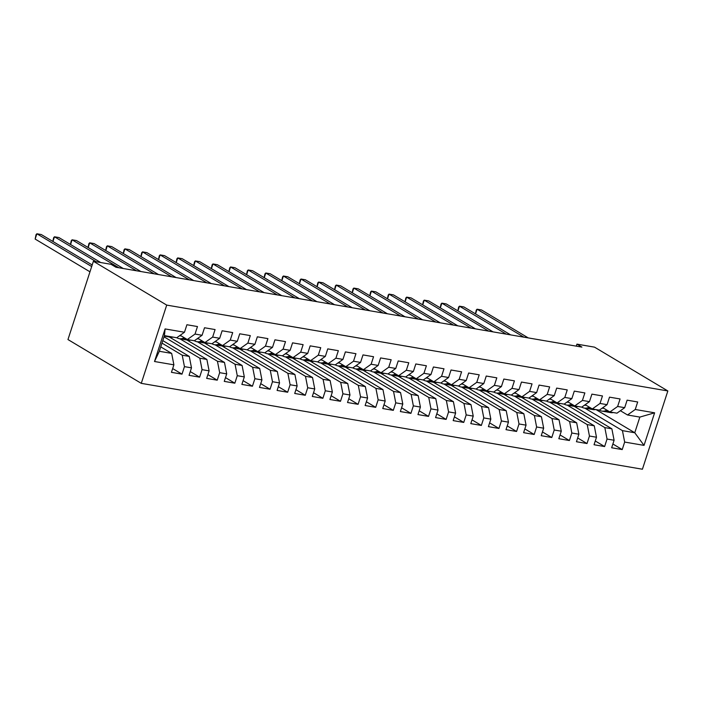 <?xml version="1.0" encoding="UTF-8"?>
<svg xmlns="http://www.w3.org/2000/svg" width="703" height="703" viewBox="0 0 703 703"><rect width="100%" height="100%" fill="white"/><g stroke="black" fill="none" stroke-linecap="round" stroke-linejoin="round"><path stroke-width="1.05" d="M141.277 383.355L642.419 469.226L667.85 390.956L166.708 305.093L141.277 383.355L67.963 339.549L93.394 261.279L166.708 305.093M154.511 361.509L165.1 328.934L184.467 332.247L176.752 337.739L164.423 335.63L159.335 351.28L154.511 361.509L173.887 364.831L171.444 372.335L182.007 374.145L184.45 366.641L191.488 367.845L189.054 375.349L199.617 377.159L202.06 369.655L209.099 370.859L206.664 378.372L217.227 380.182L219.67 372.669L226.709 373.882L224.266 381.386L234.837 383.197L237.271 375.692L244.319 376.896L241.876 384.409L252.439 386.219L254.881 378.706L261.929 379.91L259.486 387.423L270.049 389.234L272.492 381.72L279.53 382.933L277.096 390.437L287.659 392.248L290.102 384.743L297.141 385.947L294.706 393.46L305.269 395.271L307.712 387.757L314.751 388.961L312.308 396.474L322.879 398.285L325.313 390.771L332.361 391.984L329.918 399.489L340.489 401.299L342.923 393.794L349.971 394.998L347.528 402.511L358.091 404.322L360.534 396.808L367.581 398.012L365.138 405.526L375.701 407.336L378.144 399.822L385.182 401.035L382.748 408.54L393.311 410.35L395.754 402.845L402.793 404.049L400.359 411.563L410.921 413.373L413.355 405.859L420.403 407.063L417.96 414.577L428.531 416.387L430.965 408.874L438.013 410.086L435.57 417.591L446.133 419.401L448.576 411.896L455.623 413.1L453.18 420.614L463.743 422.424L466.186 414.911L473.224 416.114L470.79 423.628L481.353 425.438L483.796 417.925L490.835 419.137L488.4 426.642L498.963 428.452L501.406 420.948L508.445 422.151L506.002 429.665L516.573 431.475L519.007 423.962L526.055 425.166L523.612 432.679L534.183 434.489L536.617 426.976L543.665 428.189L541.222 435.693L551.785 437.503L554.228 429.999L561.275 431.203L558.832 438.716L569.395 440.526L571.838 433.013L578.877 434.217L576.442 441.73L587.005 443.54L589.448 436.027L596.487 437.24L594.044 444.744L604.615 446.554L607.049 439.05L614.097 440.254L611.654 447.767L622.225 449.577L612.884 443.997M595.995 409.577L634.765 432.749L644.027 445.386L654.616 412.81L635.248 409.489L637.683 401.975L627.12 400.165L624.686 407.678L617.638 406.475L620.081 398.961L609.51 397.151L607.076 404.664L600.028 403.452L602.471 395.947L591.908 394.137L589.466 401.641L582.418 400.438L584.861 392.924L574.298 391.114L571.855 398.627L564.817 397.423L567.251 389.91L556.688 388.1L554.245 395.613L547.206 394.401L549.641 386.896L539.078 385.086L536.635 392.59L529.596 391.386L532.039 383.873L521.468 382.063L519.034 389.576L511.986 388.372L514.429 380.859L503.858 379.049L501.424 386.553L494.376 385.349L496.819 377.845L486.256 376.035L483.813 383.539L476.766 382.335L479.209 374.822L468.646 373.012L466.203 380.525L459.164 379.312L461.599 371.808L451.036 369.998L448.593 377.502L441.554 376.298L443.997 368.794L433.426 366.984L430.992 374.488L423.944 373.284L426.387 365.771L415.816 363.961L413.382 371.474L406.334 370.261L408.777 362.757L398.214 360.947L395.771 368.451L388.724 367.247L391.167 359.743L380.604 357.932L378.161 365.437L371.122 364.233L373.557 356.72L362.994 354.91L360.551 362.423L353.512 361.21L355.946 353.706L345.384 351.895L342.941 359.4L335.902 358.196L338.345 350.692L327.774 348.881L325.34 356.386L318.292 355.182L320.735 347.669L310.172 345.858L307.729 353.372L300.682 352.159L303.125 344.655L292.562 342.844L290.119 350.349L283.072 349.145L285.515 341.632L274.952 339.821L272.509 347.335L265.47 346.131L267.905 338.618L257.342 336.807L254.899 344.321L247.86 343.108L250.303 335.603L239.732 333.793L237.298 341.298L230.25 340.094L232.693 332.581L222.122 330.77L219.688 338.284L212.64 337.08L215.083 329.566L204.52 327.756L202.077 335.269L195.03 334.057L197.473 326.552L186.91 324.742L184.467 332.247M644.027 445.386L624.659 442.064L622.225 449.577M93.394 261.279L111.004 264.302L115.977 267.263L581.891 347.097L576.926 344.127L576.275 346.14M574.298 406.369L611.874 428.821L604.835 427.617L567.259 405.165M614.097 440.254L611.874 428.821M607.049 439.05L604.835 427.617M654.616 412.81L639.853 417.09L627.524 414.981L620.398 410.719M635.248 409.489L627.524 414.981M556.697 403.355L594.263 425.807L587.225 424.603L549.649 402.151M596.487 437.24L594.263 425.807M589.448 436.027L587.225 424.603M624.686 407.678L616.962 413.171L609.914 411.958L602.796 407.705M617.638 406.475L609.914 411.958M539.087 400.341L576.662 422.793L569.615 421.58L532.039 399.128M578.877 434.217L576.662 422.793M571.838 433.013L569.615 421.58M607.076 404.664L599.351 410.148L592.313 408.944L585.186 404.691M600.028 403.452L592.313 408.944M521.477 397.318L559.052 419.77L552.004 418.566L514.429 396.114M561.275 431.203L559.052 419.77M554.228 429.999L552.004 418.566M589.466 401.641L581.741 407.134L574.702 405.93L567.576 401.668M582.418 400.438L574.702 405.93M503.866 394.304L541.442 416.756L534.394 415.543L496.828 393.1M543.665 428.189L541.442 416.756M536.617 426.976L534.394 415.543M571.855 398.627L564.14 404.12L557.092 402.907L549.966 398.654M564.817 397.423L557.092 402.907M486.256 391.29L523.832 413.733L516.793 412.529L479.218 390.077M526.055 425.166L523.832 413.733M519.007 423.962L516.793 412.529M554.245 395.613L546.53 401.097L539.482 399.893L532.356 395.64M547.206 394.401L539.482 399.893M468.655 388.267L506.222 410.719L499.183 409.515L461.607 387.063M508.445 422.151L506.222 410.719M501.406 420.948L499.183 409.515M536.635 392.59L528.92 398.083L521.872 396.879L514.754 392.617M529.596 391.386L521.872 396.879A17.303 10.615 -80.3 0 1 519.306 396.949L522.654 397.52A17.303 10.615 99.7 0 0 525.246 397.459M451.045 385.253L488.611 407.705L481.573 406.492L443.997 384.049M490.835 419.137L488.611 407.705M483.796 417.925L481.573 406.492M519.034 389.576L511.309 395.068L504.271 393.856L497.144 389.603M511.986 388.372L504.271 393.856M433.435 382.239L471.01 404.682L463.962 403.478L426.387 381.026M473.224 416.114L471.01 404.682M466.186 414.911L463.962 403.478M501.424 386.553L493.699 392.046L486.661 390.842L479.534 386.588M494.376 385.349L486.661 390.842M415.825 379.216L453.4 401.668L446.352 400.464L408.786 378.012M455.623 413.1L453.4 401.668M448.576 411.896L446.352 400.464M483.813 383.539L476.089 389.031L469.05 387.828L461.924 383.566M476.766 382.335L469.05 387.828M398.214 376.202L435.79 398.654L428.751 397.441L391.176 374.998M438.013 410.086L435.79 398.654M430.965 408.874L428.751 397.441M466.203 380.525L458.488 386.017L451.44 384.805L444.314 380.551M459.164 379.312L451.44 384.805A17.303 10.615 -80.3 0 1 448.874 384.884L452.222 385.455A17.303 10.615 99.7 0 0 454.815 385.385M380.604 373.188L418.18 395.631L411.141 394.427L373.565 371.975M420.403 407.063L418.18 395.631M413.355 405.859L411.141 394.427M448.593 377.502L440.878 382.994L433.83 381.791L426.712 377.537M441.554 376.298L433.83 381.791M363.003 370.165L400.569 392.617L393.531 391.413L355.955 368.961M402.793 404.049L400.569 392.617M395.754 402.845L393.531 391.413M430.992 374.488L423.268 379.98L416.22 378.776L409.102 374.514M423.944 373.284L416.22 378.776M345.393 367.151L382.968 389.603L375.92 388.39L338.345 365.947M385.182 401.035L382.968 389.603M378.144 399.822L375.92 388.39M413.382 371.474L405.657 376.966L398.619 375.754L391.492 371.5M406.334 370.261L398.619 375.754M327.783 364.136L365.358 386.58L358.31 385.376L320.744 362.924M367.581 398.012L365.358 386.58M360.534 396.808L358.31 385.376M395.771 368.451L388.047 373.943L381.008 372.739L373.882 368.486M388.724 367.247L381.008 372.739M310.172 361.114L347.748 383.566L340.7 382.362L303.134 359.91M349.971 394.998L347.748 383.566M342.923 393.794L340.7 382.362M378.161 365.437L370.446 370.929L363.398 369.725L356.272 365.463M371.122 364.233L363.398 369.725A17.303 10.615 -80.3 0 1 360.832 369.796L364.18 370.367A17.303 10.615 99.7 0 0 366.773 370.296M292.562 358.099L330.138 380.551L323.099 379.339L285.523 356.896M332.361 391.984L330.138 380.551M325.313 390.771L323.099 379.339M360.551 362.423L352.836 367.915L345.788 366.702L338.661 362.449M353.512 361.21L345.788 366.702M274.961 355.085L312.527 377.529L305.489 376.325L267.913 353.873M314.751 388.961L312.527 377.529M307.712 387.757L305.489 376.325M342.941 359.4L335.226 364.892L328.178 363.688L321.06 359.435M335.902 358.196L328.178 363.688M257.351 352.062L294.926 374.514L287.879 373.311L250.303 350.859M297.141 385.947L294.926 374.514M290.102 384.743L287.879 373.311M325.34 356.386L317.615 361.878L310.577 360.674L303.45 356.412M318.292 355.182L310.577 360.674A17.303 10.615 -80.3 0 1 308.011 360.744L311.35 361.316A17.303 10.615 99.7 0 0 313.951 361.245M239.741 349.048L277.316 371.5L270.268 370.288L232.693 347.844M279.53 382.933L277.316 371.5M272.492 381.72L270.268 370.288M307.729 353.372L300.005 358.864L292.966 357.651L285.84 353.398M300.682 352.159L292.966 357.651A17.303 10.615 -80.3 0 1 290.401 357.73L293.749 358.302A17.303 10.615 99.7 0 0 296.341 358.231M222.13 346.034L259.706 368.477L252.658 367.274L215.092 344.822M261.929 379.91L259.706 368.477M254.881 378.706L252.658 367.274M290.119 350.349L282.404 355.841L275.356 354.637L268.23 350.384M283.072 349.145L275.356 354.637M204.52 343.011L242.096 365.463L235.057 364.259L197.481 341.807M244.319 376.896L242.096 365.463M237.271 375.692L235.057 364.259M272.509 347.335L264.794 352.827L257.746 351.623L250.619 347.361M265.47 346.131L257.746 351.623M186.919 339.997L224.485 362.449L217.447 361.237L179.871 338.784M226.709 373.882L224.485 362.449M219.67 372.669L217.447 361.237M254.899 344.321L247.184 349.813L240.136 348.6L233.018 344.347M247.86 343.108L240.136 348.6M169.309 336.974L206.875 359.426L199.837 358.222L164.036 336.825M209.099 370.859L206.875 359.426M202.06 369.655L199.837 358.222M237.298 341.298L229.573 346.79L222.535 345.586L215.408 341.324M230.25 340.094L222.535 345.586M162.806 340.604L189.274 356.412L182.226 355.208L161.989 343.117M191.488 367.845L189.274 356.412M184.45 366.641L182.226 355.208M219.688 338.284L211.963 343.776L204.924 342.572L197.798 338.31M212.64 337.08L204.924 342.572M160.767 346.887L171.664 353.398L159.335 351.28M173.887 364.831L171.664 353.398M202.077 335.269L194.353 340.762L187.314 339.549L180.188 335.296M195.03 334.057L187.314 339.549M667.85 390.956L594.536 347.15L576.926 344.127M584.87 408.179L622.436 430.631L634.765 432.749L639.853 417.09M165.1 328.934L164.423 335.63M624.659 442.064L622.436 430.631M182.007 374.145L172.666 368.565M199.617 377.159L190.276 371.579M217.227 380.182L207.886 374.602M234.837 383.197L225.496 377.616M252.439 386.219L243.106 380.631M270.049 389.234L260.708 383.653M287.659 392.248L278.318 386.668M305.269 395.271L295.928 389.682M322.879 398.285L313.538 392.705M340.489 401.299L331.148 395.719M358.091 404.322L348.75 398.733M375.701 407.336L366.36 401.756M393.311 410.35L383.97 404.77M410.921 413.373L401.58 407.784M428.531 416.387L419.19 410.807M446.133 419.401L436.8 413.821M463.743 422.424L454.402 416.844M481.353 425.438L472.012 419.858M498.963 428.452L489.622 422.872M516.573 431.475L507.232 425.895M534.183 434.489L524.842 428.909M551.785 437.503L542.444 431.923M569.395 440.526L560.054 434.946M587.005 443.54L577.664 437.96M604.615 446.554L595.274 440.974M173.079 337.115A17.303 10.615 99.7 0 1 170.486 337.176L167.138 336.605A17.303 10.615 -80.3 0 0 169.731 336.544M167.622 336.175A17.303 10.615 99.7 0 1 165.029 336.245L164.265 336.113M91.689 266.534L36.872 233.774L41.266 234.53L92.198 264.961M166.101 336.342A17.303 10.615 -80.3 0 0 167.138 336.605M89.966 271.815L35.15 239.064L36.872 233.774L36.055 234.626L35.15 239.064M181.128 335.849A14.368 8.814 99.7 0 1 179.783 335.788A14.368 8.814 99.7 0 1 179.555 335.744M184.344 337.774L183.026 338.275A17.303 10.615 99.7 0 1 179.291 338.688A17.303 10.615 99.7 0 1 176.787 337.712M190.689 340.129A17.303 10.615 99.7 0 1 188.096 340.199L184.748 339.628A17.303 10.615 -80.3 0 0 187.341 339.558M186.233 338.908A17.303 10.615 99.7 0 1 182.631 339.259L179.291 338.688M96.293 261.78L54.474 236.788L58.876 237.544L100.696 262.527M183.703 339.356A17.303 10.615 -80.3 0 0 184.748 339.628M52.822 241.428L53.665 237.64L54.474 236.788L52.945 241.507M198.729 338.872A14.368 8.814 99.7 0 1 197.394 338.811A14.368 8.814 99.7 0 1 197.165 338.767M201.954 340.797L200.636 341.298A17.303 10.615 99.7 0 1 196.902 341.702A17.303 10.615 99.7 0 1 194.397 340.727M208.299 343.143A17.303 10.615 99.7 0 1 205.698 343.213L202.359 342.642A17.303 10.615 -80.3 0 0 204.951 342.572M203.844 341.922A17.303 10.615 99.7 0 1 200.241 342.282L196.902 341.702M118.869 267.764L72.084 239.811L76.486 240.567L123.271 268.52M201.313 342.37A17.303 10.615 -80.3 0 0 202.359 342.642M70.432 244.451L71.275 240.654L72.084 239.811L70.555 244.521M216.339 341.886A14.368 8.814 99.7 0 1 215.004 341.825A14.368 8.814 99.7 0 1 214.767 341.781M219.564 343.811L218.246 344.312A17.303 10.615 99.7 0 1 214.503 344.725A17.303 10.615 99.7 0 1 212.007 343.749M225.909 346.166A17.303 10.615 99.7 0 1 223.308 346.228L219.969 345.656A17.303 10.615 -80.3 0 0 222.561 345.595M221.445 344.936A17.303 10.615 99.7 0 1 217.851 345.296L214.503 344.725M136.479 270.778L89.694 242.825L94.097 243.581L140.881 271.534M218.923 345.393A17.303 10.615 -80.3 0 0 219.969 345.656M88.033 247.465L88.886 243.677L89.694 242.825L88.165 247.535M233.95 344.901A14.368 8.814 99.7 0 1 232.614 344.839A14.368 8.814 99.7 0 1 232.377 344.795M237.175 346.825L235.856 347.326A17.303 10.615 99.7 0 1 232.113 347.739A17.303 10.615 99.7 0 1 229.617 346.764M243.51 349.18A17.303 10.615 99.7 0 1 240.918 349.25L237.57 348.679A17.303 10.615 -80.3 0 0 240.171 348.609M239.055 347.959A17.303 10.615 99.7 0 1 235.461 348.31L232.113 347.739M154.089 273.801L107.304 245.839L111.707 246.595L158.491 274.557M236.533 348.407A17.303 10.615 -80.3 0 0 237.57 348.679M105.643 250.479L106.496 246.691L107.304 245.839L105.775 250.558M251.56 347.923A14.368 8.814 99.7 0 1 250.224 347.862A14.368 8.814 99.7 0 1 249.987 347.818M254.776 349.848L253.467 350.349A17.303 10.615 99.7 0 1 249.723 350.762A17.303 10.615 99.7 0 1 247.219 349.778M261.121 352.194A17.303 10.615 99.7 0 1 258.528 352.265L255.18 351.693A17.303 10.615 -80.3 0 0 257.773 351.623M256.665 350.973A17.303 10.615 99.7 0 1 253.071 351.333L249.723 350.762M171.699 276.815L124.914 248.862L129.317 249.618L176.102 277.571M254.143 351.421A17.303 10.615 -80.3 0 0 255.18 351.693M123.253 253.502L124.097 249.706L124.914 248.862L123.377 253.572M269.17 350.938A14.368 8.814 99.7 0 1 267.825 350.876A14.368 8.814 99.7 0 1 267.597 350.832M272.386 352.862L271.077 353.363A17.303 10.615 99.7 0 1 267.333 353.776A17.303 10.615 99.7 0 1 264.829 352.801M278.731 355.217A17.303 10.615 99.7 0 1 276.138 355.287L272.79 354.707A17.303 10.615 -80.3 0 0 275.383 354.646M274.275 353.987A17.303 10.615 99.7 0 1 270.681 354.347L267.333 353.776M189.3 279.829L142.516 251.876L146.918 252.632L193.703 280.585M271.745 354.444A17.303 10.615 -80.3 0 0 272.79 354.707M140.864 256.516L141.707 252.729L142.516 251.876L140.987 256.586M286.771 353.952A14.368 8.814 99.7 0 1 285.436 353.89A14.368 8.814 99.7 0 1 285.207 353.846M289.996 355.876L288.678 356.386A17.303 10.615 99.7 0 1 284.943 356.79A17.303 10.615 99.7 0 1 282.439 355.815M291.886 357.01A17.303 10.615 99.7 0 1 288.283 357.361L284.943 356.79M206.91 282.852L160.126 254.89L164.528 255.646L211.313 283.608M289.355 357.458A17.303 10.615 -80.3 0 0 290.401 357.73M158.474 259.53L159.317 255.743L160.126 254.89L158.597 259.609M304.381 356.975A14.368 8.814 99.7 0 1 303.046 356.913A14.368 8.814 99.7 0 1 302.817 356.869M307.606 358.899L306.288 359.4A17.303 10.615 99.7 0 1 302.545 359.813A17.303 10.615 99.7 0 1 300.049 358.829M309.496 360.024A17.303 10.615 99.7 0 1 305.893 360.384L302.545 359.813M224.521 285.866L177.736 257.913L182.139 258.669L228.923 286.622M306.965 360.472A17.303 10.615 -80.3 0 0 308.011 360.744M176.084 262.553L176.928 258.757L177.736 257.913L176.207 262.623M321.992 359.989A14.368 8.814 99.7 0 1 320.656 359.927A14.368 8.814 99.7 0 1 320.419 359.883M325.217 361.913L323.898 362.414A17.303 10.615 99.7 0 1 320.155 362.827A17.303 10.615 99.7 0 1 317.659 361.852M331.552 364.268A17.303 10.615 99.7 0 1 328.96 364.339L325.612 363.759A17.303 10.615 -80.3 0 0 328.213 363.697M327.097 363.038A17.303 10.615 99.7 0 1 323.503 363.398L320.155 362.827M242.131 288.88L195.346 260.927L199.749 261.683L246.533 289.636M324.575 363.495A17.303 10.615 -80.3 0 0 325.612 363.759M193.685 265.567L194.538 261.78L195.346 260.927L193.817 265.637M339.602 363.003A14.368 8.814 99.7 0 1 338.266 362.941A14.368 8.814 99.7 0 1 338.029 362.897M342.818 364.936L341.509 365.437A17.303 10.615 99.7 0 1 337.765 365.841A17.303 10.615 99.7 0 1 335.261 364.866M349.163 367.282A17.303 10.615 99.7 0 1 346.57 367.353L343.222 366.781A17.303 10.615 -80.3 0 0 345.823 366.711M344.707 366.061A17.303 10.615 99.7 0 1 341.113 366.412L337.765 365.841M259.741 291.903L212.956 263.941L217.359 264.697L264.143 292.659M342.185 366.509A17.303 10.615 -80.3 0 0 343.222 366.781M211.295 268.581L212.139 264.794L212.956 263.941L211.418 268.66M357.212 366.026A14.368 8.814 99.7 0 1 355.867 365.964A14.368 8.814 99.7 0 1 355.639 365.92M360.428 367.95L359.119 368.451A17.303 10.615 99.7 0 1 355.375 368.864A17.303 10.615 99.7 0 1 352.871 367.88M362.317 369.075A17.303 10.615 99.7 0 1 358.723 369.435L355.375 368.864M277.351 294.917L230.566 266.964L234.96 267.72L281.754 295.673M359.795 369.523A17.303 10.615 -80.3 0 0 360.832 369.796M228.906 271.604L229.749 267.808L230.566 266.964L229.029 271.674M374.813 369.04A14.368 8.814 99.7 0 1 373.478 368.978A14.368 8.814 99.7 0 1 373.249 368.934M378.038 370.964L376.72 371.465A17.303 10.615 99.7 0 1 372.985 371.878A17.303 10.615 99.7 0 1 370.481 370.903M384.383 373.319A17.303 10.615 99.7 0 1 381.791 373.39L378.442 372.81A17.303 10.615 -80.3 0 0 381.035 372.748M379.928 372.098A17.303 10.615 99.7 0 1 376.325 372.449L372.985 371.878M294.952 297.931L248.168 269.978L252.57 270.734L299.355 298.687M377.397 372.546A17.303 10.615 -80.3 0 0 378.442 372.81M246.516 274.618L247.359 270.831L248.168 269.978L246.639 274.697M392.423 372.054A14.368 8.814 99.7 0 1 391.088 371.992A14.368 8.814 99.7 0 1 390.859 371.949M395.648 373.987L394.33 374.488A17.303 10.615 99.7 0 1 390.596 374.892A17.303 10.615 99.7 0 1 388.091 373.917M401.993 376.333A17.303 10.615 99.7 0 1 399.392 376.404L396.053 375.833A17.303 10.615 -80.3 0 0 398.645 375.762M397.538 375.112A17.303 10.615 99.7 0 1 393.935 375.464L390.596 374.892M312.563 300.954L265.778 273.001L270.18 273.748L316.965 301.71M395.007 375.56A17.303 10.615 -80.3 0 0 396.053 375.833M264.126 277.632L264.969 273.845L265.778 273.001L264.249 277.711M410.034 375.077A14.368 8.814 99.7 0 1 408.698 375.015A14.368 8.814 99.7 0 1 408.461 374.971M413.259 377.001L411.94 377.502A17.303 10.615 99.7 0 1 408.197 377.915A17.303 10.615 99.7 0 1 405.701 376.94M419.603 379.356A17.303 10.615 99.7 0 1 417.002 379.418L413.663 378.847A17.303 10.615 -80.3 0 0 416.255 378.776M415.139 378.126A17.303 10.615 99.7 0 1 411.545 378.486L408.197 377.915M330.173 303.968L283.388 276.015L287.791 276.771L334.575 304.724M412.617 378.574A17.303 10.615 -80.3 0 0 413.663 378.847M281.727 280.655L282.58 276.859L283.388 276.015L281.859 280.725M427.644 378.091A14.368 8.814 99.7 0 1 426.308 378.029A14.368 8.814 99.7 0 1 426.071 377.986M430.869 380.015L429.551 380.516A17.303 10.615 99.7 0 1 425.807 380.929A17.303 10.615 99.7 0 1 423.311 379.954M437.204 382.37A17.303 10.615 99.7 0 1 434.612 382.441L431.264 381.861A17.303 10.615 -80.3 0 0 433.865 381.799M432.749 381.149A17.303 10.615 99.7 0 1 429.155 381.501L425.807 380.929M347.783 306.983L300.998 279.029L305.401 279.785L352.185 307.738M430.227 381.597A17.303 10.615 -80.3 0 0 431.264 381.861M299.337 283.669L300.19 279.882L300.998 279.029L299.46 283.748M445.254 381.114A14.368 8.814 99.7 0 1 443.909 381.044A14.368 8.814 99.7 0 1 443.681 381M448.47 383.038L447.161 383.539A17.303 10.615 99.7 0 1 443.417 383.943A17.303 10.615 99.7 0 1 440.913 382.968M450.359 384.163A17.303 10.615 99.7 0 1 446.765 384.515L443.417 383.943M365.393 310.005L318.608 282.052L323.011 282.799L369.796 310.761M447.837 384.611A17.303 10.615 -80.3 0 0 448.874 384.884M316.948 286.683L317.791 282.896L318.608 282.052L317.071 286.762M462.864 384.128A14.368 8.814 99.7 0 1 461.52 384.066A14.368 8.814 99.7 0 1 461.291 384.023M466.08 386.052L464.762 386.553A17.303 10.615 99.7 0 1 461.027 386.966A17.303 10.615 99.7 0 1 458.523 385.991M472.425 388.408A17.303 10.615 99.7 0 1 469.832 388.469L466.484 387.898A17.303 10.615 -80.3 0 0 469.077 387.828M467.97 387.177A17.303 10.615 99.7 0 1 464.375 387.538L461.027 386.966M382.994 313.02L336.21 285.066L340.612 285.822L387.397 313.775M465.439 387.634A17.303 10.615 -80.3 0 0 466.484 387.898M334.558 289.706L335.401 285.91L336.21 285.066L334.681 289.777M480.465 387.142A14.368 8.814 99.7 0 1 479.13 387.081A14.368 8.814 99.7 0 1 478.901 387.037M483.69 389.067L482.372 389.567A17.303 10.615 99.7 0 1 478.638 389.98A17.303 10.615 99.7 0 1 476.133 389.005M490.035 391.422A17.303 10.615 99.7 0 1 487.443 391.492L484.095 390.912A17.303 10.615 -80.3 0 0 486.687 390.85M485.58 390.2A17.303 10.615 99.7 0 1 481.977 390.552L478.638 389.98M400.605 316.034L353.82 288.081L358.222 288.836L405.007 316.789M483.049 390.648A17.303 10.615 -80.3 0 0 484.095 390.912M352.168 292.72L353.011 288.933L353.82 288.081L352.291 292.8M498.075 390.165A14.368 8.814 99.7 0 1 496.74 390.095A14.368 8.814 99.7 0 1 496.511 390.051M501.301 392.089L499.982 392.59A17.303 10.615 99.7 0 1 496.239 392.995A17.303 10.615 99.7 0 1 493.743 392.019M507.645 394.436A17.303 10.615 99.7 0 1 505.044 394.506L501.705 393.935A17.303 10.615 -80.3 0 0 504.297 393.865M503.19 393.214A17.303 10.615 99.7 0 1 499.587 393.575L496.239 392.995M418.215 319.057L371.43 291.104L375.833 291.85L422.617 319.812M500.659 393.662A17.303 10.615 -80.3 0 0 501.705 393.935M369.778 295.735L370.622 291.947L371.43 291.104L369.901 295.814M515.686 393.179A14.368 8.814 99.7 0 1 514.35 393.118A14.368 8.814 99.7 0 1 514.113 393.074M518.911 395.104L517.593 395.604A17.303 10.615 99.7 0 1 513.849 396.017A17.303 10.615 99.7 0 1 511.353 395.042M520.791 396.228A17.303 10.615 99.7 0 1 517.197 396.589L513.849 396.017M435.825 322.071L389.04 294.118L393.443 294.873L440.227 322.826M518.269 396.685A17.303 10.615 -80.3 0 0 519.306 396.949M387.379 298.757L388.232 294.961L389.04 294.118L387.511 298.828M533.296 396.193A14.368 8.814 99.7 0 1 531.96 396.132A14.368 8.814 99.7 0 1 531.723 396.088M536.512 398.118L535.203 398.619A17.303 10.615 99.7 0 1 531.459 399.032A17.303 10.615 99.7 0 1 528.955 398.056M542.857 400.473A17.303 10.615 99.7 0 1 540.264 400.543L536.916 399.963A17.303 10.615 -80.3 0 0 539.517 399.902M538.401 399.251A17.303 10.615 99.7 0 1 534.807 399.603L531.459 399.032M453.435 325.085L406.65 297.132L411.053 297.887L457.838 325.841M535.879 399.699A17.303 10.615 -80.3 0 0 536.916 399.963M404.99 301.772L405.833 297.984L406.65 297.132L405.113 301.851M550.906 399.216A14.368 8.814 99.7 0 1 549.561 399.146A14.368 8.814 99.7 0 1 549.333 399.102M554.122 401.141L552.813 401.641A17.303 10.615 99.7 0 1 549.069 402.046A17.303 10.615 99.7 0 1 546.565 401.07M560.467 403.487A17.303 10.615 99.7 0 1 557.874 403.557L554.526 402.986A17.303 10.615 -80.3 0 0 557.119 402.916M556.011 402.265A17.303 10.615 99.7 0 1 552.417 402.626L549.069 402.046M471.045 328.108L424.252 300.155L428.654 300.902L475.439 328.863M553.489 402.714A17.303 10.615 -80.3 0 0 554.526 402.986M422.6 304.786L423.443 300.998L424.252 300.155L422.723 304.865M568.507 402.23A14.368 8.814 99.7 0 1 567.172 402.169A14.368 8.814 99.7 0 1 566.943 402.125M571.732 404.155L570.414 404.656A17.303 10.615 99.7 0 1 566.68 405.069A17.303 10.615 99.7 0 1 564.175 404.093M578.077 406.51A17.303 10.615 99.7 0 1 575.485 406.571L572.137 406A17.303 10.615 -80.3 0 0 574.729 405.93M573.622 405.279A17.303 10.615 99.7 0 1 570.019 405.64L566.68 405.069M488.647 331.122L441.862 303.169L446.264 303.924L493.049 331.878M571.091 405.736A17.303 10.615 -80.3 0 0 572.137 406M440.21 307.809L441.053 304.012L441.862 303.169L440.333 307.879M586.117 405.244A14.368 8.814 99.7 0 1 584.782 405.183A14.368 8.814 99.7 0 1 584.553 405.139M589.342 407.169L588.024 407.67A17.303 10.615 99.7 0 1 584.281 408.083A17.303 10.615 99.7 0 1 581.785 407.107M595.687 409.524A17.303 10.615 99.7 0 1 593.086 409.594L589.747 409.014A17.303 10.615 -80.3 0 0 592.339 408.953M591.232 408.302A17.303 10.615 99.7 0 1 587.629 408.654L584.281 408.083M506.257 334.145L459.472 306.183L463.875 306.939L510.659 334.892M588.701 408.751A17.303 10.615 -80.3 0 0 589.747 409.014M457.82 310.823L458.664 307.035L459.472 306.183L457.943 310.902M603.728 408.267A14.368 8.814 99.7 0 1 602.392 408.197A14.368 8.814 99.7 0 1 602.155 408.153M606.953 410.192L605.635 410.693A17.303 10.615 99.7 0 1 601.891 411.097A17.303 10.615 99.7 0 1 599.395 410.121M613.297 412.538A17.303 10.615 99.7 0 1 610.696 412.608L607.348 412.037A17.303 10.615 -80.3 0 0 609.949 411.967M608.833 411.317A17.303 10.615 99.7 0 1 605.239 411.677L601.891 411.097M523.867 337.159L477.082 309.206L481.485 309.953L528.269 337.915M606.311 411.765A17.303 10.615 -80.3 0 0 607.348 412.037M475.421 313.837L476.274 310.049L477.082 309.206L475.553 313.916M186.049 338.793L183.026 338.275M203.659 341.816L200.636 341.298M221.269 344.83L218.246 344.312M238.879 347.844L235.856 347.326M256.481 350.867L253.467 350.349M274.091 353.881L271.077 353.363M291.701 356.896L288.678 356.386M309.311 359.918L306.288 359.4M326.921 362.933L323.898 362.414M344.523 365.947L341.509 365.437M362.133 368.97L359.119 368.451M379.743 371.984L376.72 371.465M397.353 374.998L394.33 374.488M414.963 378.021L411.94 377.502M432.573 381.035L429.551 380.516M450.175 384.049L447.161 383.539M467.785 387.072L464.762 386.553M485.395 390.086L482.372 389.567M503.005 393.109L499.982 392.59M520.615 396.123L517.593 395.604M538.217 399.137L535.203 398.619M555.827 402.16L552.813 401.641M573.437 405.174L570.414 404.656M591.047 408.188L588.024 407.67M608.657 411.211L605.635 410.693"/></g></svg>
